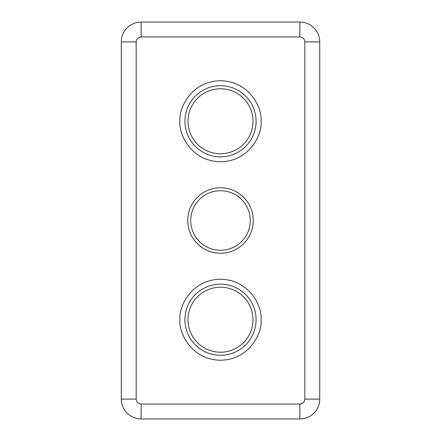 <?xml version="1.0" encoding="UTF-8"?>
<svg xmlns="http://www.w3.org/2000/svg" width="441" height="441" viewBox="0 0 441 441"><rect width="100%" height="100%" fill="white"/><g stroke="black" fill="none" stroke-linecap="round" stroke-linejoin="round"><path stroke-width="0.66" d="M187.756 220.5A32.744 32.744 0 0 0 220.5 253.244A32.744 32.744 0 0 0 253.244 220.5A32.744 32.744 0 0 0 220.5 187.756A32.744 32.744 0 0 0 187.756 220.5M190.733 220.5A29.768 29.768 0 0 0 220.5 250.268A29.768 29.768 0 0 0 250.268 220.5A29.768 29.768 0 0 0 220.5 190.733A29.768 29.768 0 0 0 190.733 220.5M220.5 287.229A32.496 32.496 0 0 0 188.004 319.725A32.496 32.496 0 0 0 220.5 352.221A32.496 32.496 0 0 0 252.996 319.725A32.496 32.496 0 0 0 220.5 287.229M220.5 88.779A32.496 32.496 0 0 0 188.004 121.275A32.496 32.496 0 0 0 220.5 153.771A32.496 32.496 0 0 0 252.996 121.275A32.496 32.496 0 0 0 220.5 88.779M141.12 418.95L299.88 418.95A19.845 19.845 0 0 0 319.725 399.105L319.725 41.895A19.845 19.845 0 0 0 299.88 22.05L141.12 22.05A19.845 19.845 0 0 0 121.275 41.895L121.275 399.105A19.845 19.845 0 0 0 141.12 418.95L141.12 404.066C138.127 403.752 136.473 402.098 136.159 399.105L136.159 41.895C136.473 38.902 138.127 37.248 141.12 36.934L299.88 36.934C302.873 37.248 304.527 38.902 304.841 41.895L304.841 399.105C304.527 402.098 302.873 403.752 299.88 404.066L141.12 404.066M179.983 319.725C178.357 331.577 190.512 359.685 220.5 360.242C250.488 359.685 262.643 331.577 261.017 319.725C262.643 307.873 250.488 279.765 220.5 279.208C190.512 279.765 178.357 307.873 179.983 319.725M256.072 319.725A35.572 35.572 0 0 1 220.5 355.297A35.572 35.572 0 0 1 184.928 319.725A35.572 35.572 0 0 1 220.5 284.153A35.572 35.572 0 0 1 256.072 319.725M179.983 121.275C178.357 133.127 190.512 161.235 220.5 161.792C250.488 161.235 262.643 133.127 261.017 121.275C262.643 109.423 250.488 81.315 220.5 80.758C190.512 81.315 178.357 109.423 179.983 121.275M256.072 121.275A35.572 35.572 0 0 1 220.5 156.847A35.572 35.572 0 0 1 184.928 121.275A35.572 35.572 0 0 1 220.5 85.703A35.572 35.572 0 0 1 256.072 121.275M299.88 418.95L299.88 404.066M304.841 399.105L319.725 399.105M319.725 41.895L304.841 41.895M299.88 36.934L299.88 22.05M141.12 22.05L141.12 36.934M121.275 399.105L136.159 399.105M136.159 41.895L121.275 41.895"/></g></svg>
